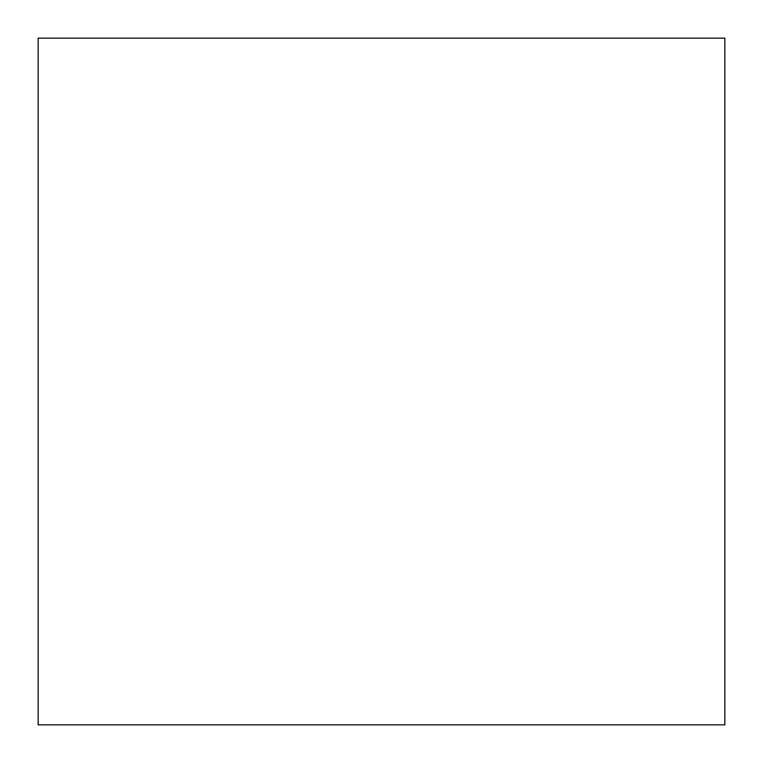 <?xml version="1.0" encoding="UTF-8"?>
<svg xmlns="http://www.w3.org/2000/svg" width="763" height="763" viewBox="0 0 763 763"><rect width="100%" height="100%" fill="white"/><g stroke="black" fill="none" stroke-linecap="round" stroke-linejoin="round"><path stroke-width="1.14" d="M38.15 724.85L724.85 724.85L38.15 724.85L38.15 38.15L724.85 38.15L38.15 38.15L38.15 724.85L724.85 724.85L38.15 724.85M724.85 38.15L724.85 724.85L724.85 38.15"/></g></svg>
